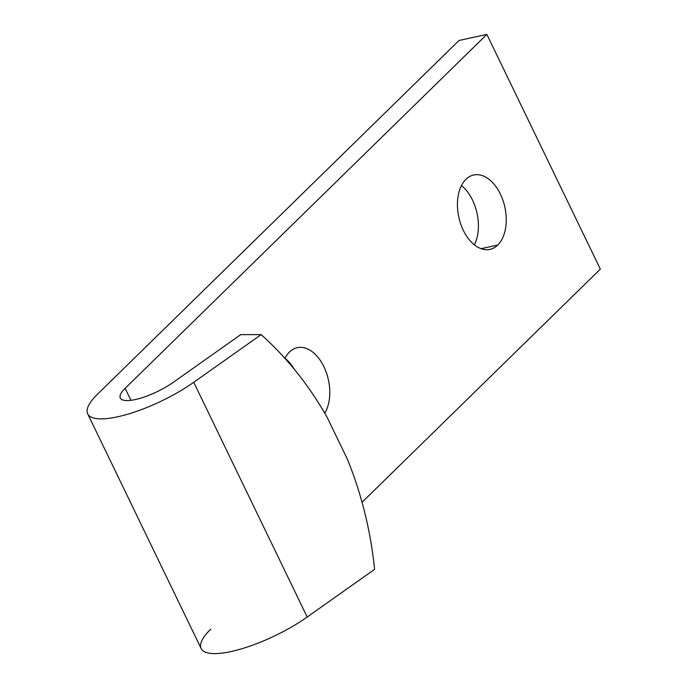 <?xml version="1.0" encoding="UTF-8"?>
<svg xmlns="http://www.w3.org/2000/svg" width="688" height="688" viewBox="0 0 688 688"><rect width="100%" height="100%" fill="white"/><g stroke="black" fill="none" stroke-linecap="round" stroke-linejoin="round"><path stroke-width="1.03" d="M87.677 413.832L201.145 648.56A72.507 20.597 -25.8 0 0 241.772 648.767A72.507 20.597 -25.8 0 0 307.201 617.016L193.732 382.287A72.507 20.597 154.2 0 1 128.295 414.047A72.507 20.597 154.2 0 1 87.677 413.832A72.507 20.597 154.2 0 1 97.309 394.413L459.034 40.472L486.863 34.4L600.332 269.128L362.043 502.283L600.332 269.128L486.863 34.4L125.13 388.342A36.258 10.294 -25.8 0 0 120.314 398.051A36.258 10.294 -25.8 0 0 140.627 398.163A36.258 10.294 -25.8 0 0 173.342 382.279L240.74 334.626L173.342 382.279A36.258 10.294 154.2 0 1 130.883 400.313A36.258 10.294 154.2 0 1 125.13 388.342L486.863 34.4L459.034 40.472L97.309 394.413A72.507 20.597 -25.8 0 0 108.799 418.356A72.507 20.597 -25.8 0 0 193.732 382.287L261.13 334.635A343.888 284.359 -90 0 1 327.342 417.719A343.888 284.359 90 0 0 261.13 334.635L193.732 382.287L307.201 617.016L374.599 569.354A343.888 284.359 90 0 0 347.208 458.819L327.342 417.719L347.208 458.819A343.888 284.359 -90 0 1 374.599 569.354L307.201 617.016A72.507 20.597 154.2 0 1 222.267 653.084A72.507 20.597 154.2 0 1 210.777 629.133M261.13 334.635L240.74 334.626L261.13 334.635M125.13 388.342L130.918 400.313L125.13 388.342M284.944 358.379A38.064 23.555 -102.3 0 1 319.473 359.248A38.064 23.555 -102.3 0 1 324.77 413.23A38.064 23.555 77.7 0 0 325.132 369.422A38.064 23.555 77.7 0 0 297.276 347.655A38.064 23.555 77.7 0 0 284.944 358.379M497.725 245.057A38.064 23.555 -102.3 0 1 457.847 211.457A38.064 23.555 -102.3 0 1 489.942 180.058A38.064 23.555 -102.3 0 1 497.725 245.057A38.064 23.555 77.7 0 0 502.971 200.414A38.064 23.555 77.7 0 0 473.722 175.001A38.064 23.555 77.7 0 0 458.819 217.21A38.064 23.555 77.7 0 0 489.951 249.383A38.064 23.555 77.7 0 0 497.725 245.057L481.075 248.686L497.725 245.057M294.051 368.974A38.064 23.555 77.7 0 0 285.013 358.25A38.064 23.555 -102.3 0 1 294.051 368.974M474.385 244.859A38.064 23.555 77.7 0 0 461.467 185.597A38.064 23.555 -102.3 0 1 474.385 244.859"/></g></svg>

